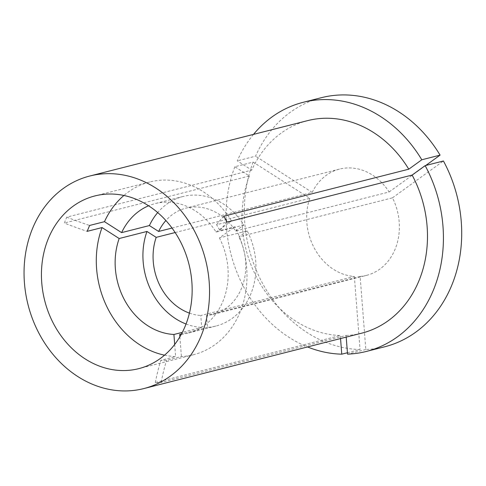 <?xml version="1.0" encoding="UTF-8"?>
<svg xmlns="http://www.w3.org/2000/svg" width="486" height="486" viewBox="0 0 486 486"><rect width="100%" height="100%" fill="white"/><g stroke="black" fill="none" stroke-linecap="round" stroke-linejoin="round"><path stroke-width="0.36" stroke-dasharray="2.43 1.82" d="M360.126 276.437A54.833 45.775 -104.3 0 0 366.523 275.38L212.947 314.424A54.833 45.775 -104.3 0 1 206.55 315.487L360.126 276.437L365.818 349.495A128.511 107.285 -104.3 0 0 384.681 346.785M365.818 349.495L347.533 354.142M164.529 355.181A89.102 74.382 -104.3 0 0 175.634 356.578L160.745 360.363L166.522 360.326L181.406 356.542A89.102 74.382 -104.3 0 0 193.604 354.701A89.102 74.382 -104.3 0 0 215.128 344.58A89.102 74.382 -104.3 0 0 234.823 226.798L219.939 230.583L216.592 224.72L227.09 222.053M231.482 220.936A89.102 74.382 -104.3 0 0 149.694 181.995A89.102 74.382 -104.3 0 0 128.164 192.122A89.102 74.382 -104.3 0 0 123.918 195.463M206.55 315.487L207.473 327.388A66.825 55.787 -104.3 0 0 215.905 326.045A66.825 55.787 -104.3 0 0 232.047 318.458A66.825 55.787 -104.3 0 0 247.21 230.874L219.423 237.94L234.823 226.798M181.29 334.319A66.825 55.787 -104.3 0 0 188.112 333.117A66.825 55.787 -104.3 0 0 204.26 325.523A66.825 55.787 -104.3 0 0 219.423 237.94M366.523 275.38A54.833 45.775 -104.3 0 0 379.773 269.147A54.833 45.775 -104.3 0 0 392.488 197.826L238.912 236.876L247.21 230.874M212.947 314.424A54.833 45.775 -104.3 0 0 226.197 308.197A54.833 45.775 -104.3 0 0 238.912 236.876M307.705 120.607A109.66 91.55 -104.3 0 0 281.212 133.067A109.66 91.55 -104.3 0 0 251.76 170.106L66.752 217.145L64.328 223.044A171.345 62.749 22.4 0 0 87.164 231.354M175.148 232.539L309.77 198.312L253.133 162.093L234.853 166.741L249.336 176.005L64.328 223.044M249.336 176.005A109.66 91.55 -104.3 0 0 340.303 335.498L155.301 382.537L161.073 382.5A171.345 92.364 -90.3 0 1 166.522 360.326M346.208 337.12L346.081 335.462L161.073 382.5M346.081 335.462A109.66 91.55 -104.3 0 0 361.748 333.165M207.473 327.388L181.46 333.997M179.869 336.81L181.406 356.542M309.77 198.312A54.833 45.775 -104.3 0 0 354.349 276.473L200.773 315.517L201.702 327.418L182.335 332.345M189.425 313.118A54.833 45.775 -104.3 0 0 200.773 315.517M186.041 324.01A66.825 55.787 -104.3 0 0 201.702 327.418M174.693 344.453L175.634 356.578M172.032 228.049L312.194 192.413A54.833 45.775 -104.3 0 1 339.501 169.098A54.833 45.775 -104.3 0 1 389.146 191.964L235.57 231.014A54.833 45.775 -104.3 0 0 185.925 208.142A54.833 45.775 -104.3 0 0 165.884 220.529M235.57 231.014L243.869 225.006A66.825 55.787 -104.3 0 0 182.973 196.52A66.825 55.787 -104.3 0 0 157.707 212.576M243.869 225.006L216.076 232.077A66.825 55.787 -104.3 0 0 155.18 203.585A66.825 55.787 -104.3 0 0 148.613 205.785M234.853 166.741A128.511 107.285 -104.3 0 0 307.541 346.949M340.546 338.56L340.303 335.498M253.133 162.093A128.511 107.285 -104.3 0 0 360.047 349.531L347.423 352.739M354.349 276.473L360.047 349.531M392.488 197.826L443.426 160.988M216.076 232.077L231.379 221.009M253.498 134.391A128.511 107.285 -104.3 0 0 237.277 160.848L251.76 170.106M321.343 97.692A128.511 107.285 -104.3 0 0 255.563 156.194L237.277 160.848M312.194 192.413L255.563 156.194M389.146 191.964L425.766 165.477M223.767 216.227A171.345 29.616 150.3 0 0 216.592 224.72M227.114 222.096A171.345 29.616 150.3 0 0 219.939 230.583M155.301 382.537A171.345 92.364 -90.3 0 1 160.745 360.363M66.752 217.145A171.345 62.749 22.4 0 0 89.594 225.461M193.604 354.701L138.753 368.649M215.905 326.045L188.112 333.117M149.694 181.995L94.843 195.943M339.501 169.098L185.925 208.142M182.973 196.52L155.18 203.585"/><path stroke-width="0.73" d="M346.208 337.12L347.533 354.142A128.511 107.285 -104.3 0 0 366.395 351.433L384.681 346.785A128.511 107.285 -104.3 0 0 415.724 332.187A128.511 107.285 -104.3 0 0 443.426 160.988L425.147 165.635L412.122 175.057L227.114 222.096L223.767 216.227L408.775 169.189A109.66 91.55 -104.3 0 0 307.705 120.607L89.776 176.017A109.66 91.55 -104.3 0 0 63.283 188.471A109.66 91.55 -104.3 0 0 33.498 321.465A109.66 91.55 -104.3 0 0 143.82 388.575A109.66 91.55 -104.3 0 0 170.313 376.115A109.66 91.55 -104.3 0 0 200.098 243.121A109.66 91.55 -104.3 0 0 89.776 176.017M366.395 351.433A128.511 107.285 -104.3 0 0 397.445 336.834A128.511 107.285 -104.3 0 0 425.147 165.635M123.918 195.463A89.102 74.382 -104.3 0 0 104.478 221.677L89.594 225.461L87.164 231.354L102.054 227.57A89.102 74.382 -104.3 0 0 164.529 355.181M73.319 206.064A89.102 74.382 -104.3 0 0 49.116 314.12A89.102 74.382 -104.3 0 0 138.753 368.649A89.102 74.382 -104.3 0 0 160.277 358.522A89.102 74.382 -104.3 0 0 184.48 250.466A89.102 74.382 -104.3 0 0 94.843 195.943A89.102 74.382 -104.3 0 0 73.319 206.064M143.82 388.575L361.748 333.165A109.66 91.55 -104.3 0 0 388.247 320.705A109.66 91.55 -104.3 0 0 412.122 175.057M181.46 333.997L179.686 334.453A66.825 55.787 -104.3 0 0 181.29 334.319M179.686 334.453L179.869 336.81M231.379 221.009L227.09 222.053M175.148 232.539L156.194 237.356A54.833 45.775 -104.3 0 0 189.425 313.118M156.194 237.356L146.966 231.458A66.825 55.787 -104.3 0 0 186.041 324.01M146.966 231.458L119.179 238.523A66.825 55.787 -104.3 0 0 173.915 334.483L174.693 344.453M182.335 332.345L173.915 334.483M119.179 238.523L102.054 227.57M172.032 228.049L158.624 231.458L149.396 225.559L121.603 232.624L104.478 221.677M165.884 220.529A54.833 45.775 -104.3 0 0 158.624 231.458M157.707 212.576A66.825 55.787 -104.3 0 0 149.396 225.559M148.613 205.785A66.825 55.787 -104.3 0 0 121.603 232.624M307.541 346.949A128.511 107.285 -104.3 0 0 341.761 354.179L340.546 338.56M347.423 352.739L341.761 354.179M425.766 165.477L440.085 155.125L421.799 159.773A128.511 107.285 -104.3 0 0 303.064 102.339A128.511 107.285 -104.3 0 0 253.498 134.391M421.799 159.773L408.775 169.189M440.085 155.125A128.511 107.285 -104.3 0 0 321.343 97.692L303.064 102.339"/></g></svg>
